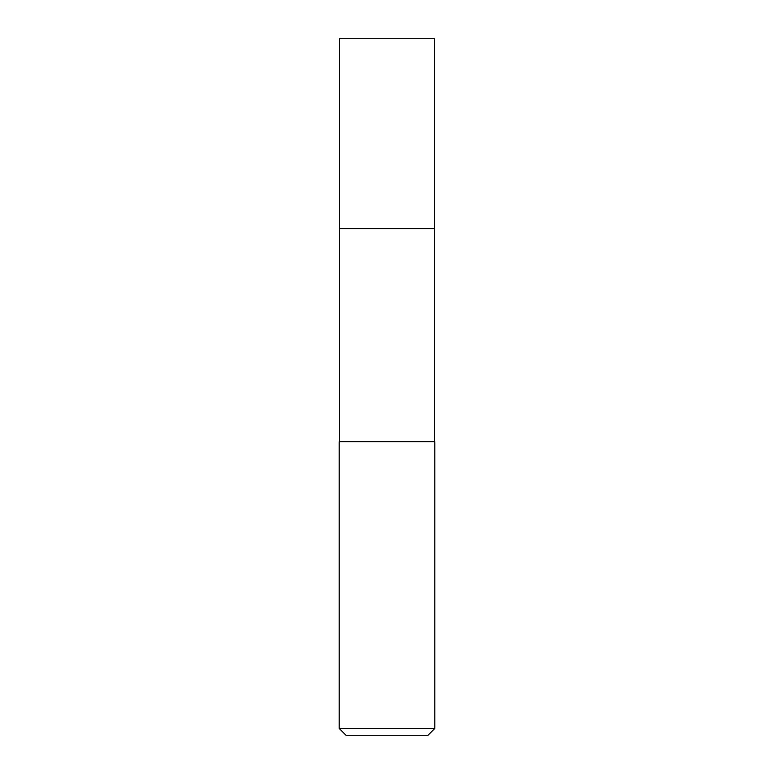 <?xml version="1.0" encoding="UTF-8"?>
<svg xmlns="http://www.w3.org/2000/svg" width="774" height="774" viewBox="0 0 774 774"><rect width="100%" height="100%" fill="white"/><g stroke="black" fill="none" stroke-linecap="round" stroke-linejoin="round"><path stroke-width="1.16" d="M434.437 441.635L434.437 38.7L339.563 38.7L339.563 228.562L434.437 228.562L339.563 228.562L339.563 38.7M387 441.635L339.196 441.635L339.196 728.469L434.804 728.469L434.804 441.635L387 441.635M339.196 728.469L346.026 735.3L427.974 735.3L434.804 728.469M339.563 441.635L339.563 228.562"/></g></svg>
